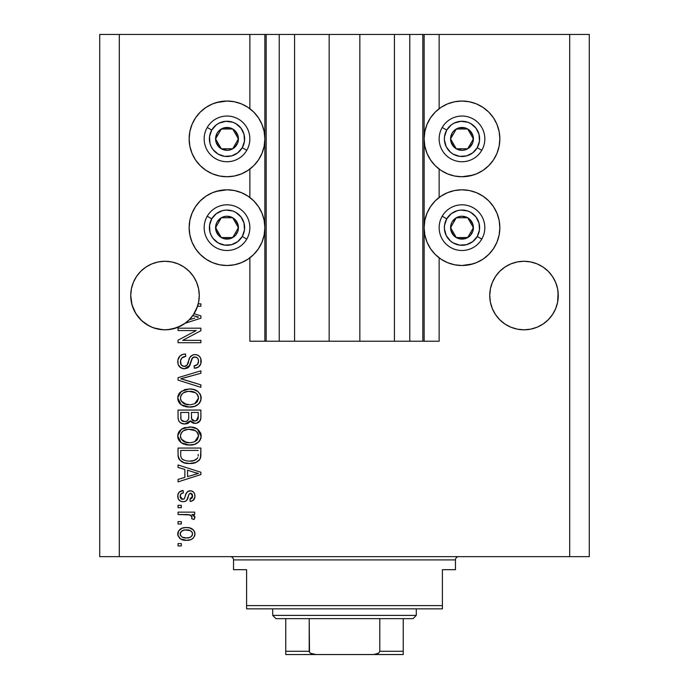 <?xml version="1.0" encoding="UTF-8"?>
<svg xmlns="http://www.w3.org/2000/svg" width="689" height="689" viewBox="0 0 689 689"><rect width="100%" height="100%" fill="white"/><g stroke="black" fill="none" stroke-linecap="round" stroke-linejoin="round"><path stroke-width="1.03" d="M266.075 341.236L249.857 341.236L249.857 257.85L249.857 341.236L264.869 341.236L264.869 34.45L249.857 34.45L249.857 108.698L249.857 34.45L119.309 34.45L119.309 556.643L569.691 556.643L569.691 34.45L424.131 34.45L424.131 341.236L422.831 341.236L422.831 34.45L359.839 34.45L359.839 341.236L329.161 341.236L329.161 34.45L266.169 34.45L266.169 341.236L264.869 341.236L264.869 34.45L266.169 34.45L266.169 341.236L279.226 341.236L279.226 34.45L279.226 341.236L294.565 341.236L294.565 34.45L294.565 341.236L329.161 341.236L329.161 34.45L359.839 34.45L359.839 341.236L394.435 341.236L394.435 34.45L394.435 341.236L409.774 341.236L409.774 34.45L409.774 341.236L422.831 341.236L266.169 341.236M249.857 197.467L249.857 169.081L249.857 197.467M266.075 34.45L119.309 34.45L119.309 556.643L99.724 556.643L99.724 34.45L99.724 556.643L589.276 556.643L569.691 556.643L569.691 34.45L589.276 34.45L589.276 556.643L589.276 34.45L439.143 34.45L439.143 108.698L439.143 34.45L422.831 34.45L422.831 341.236M422.925 34.45L424.131 34.45L424.131 341.236L439.143 341.236L439.143 257.85L439.143 341.236L422.925 341.236M439.143 197.467L439.143 169.081L439.143 197.467M422.831 34.45L266.169 34.45M189.242 271.328A34.269 34.269 0 0 0 178.115 263.887L184.032 267.048L178.115 263.887L171.682 261.932A34.269 34.269 0 0 0 171.699 261.941L164.998 261.277A34.269 34.269 0 0 0 164.981 261.277M133.347 282.412A34.269 34.269 0 0 0 133.33 282.447L136.508 276.504L140.763 271.311L136.508 276.504L140.763 271.311L145.956 267.048L140.763 271.311L145.956 267.048L151.881 263.887L158.315 261.932L151.881 263.887L145.956 267.048L151.881 263.887A34.269 34.269 0 0 0 140.754 271.328M151.881 263.887L145.956 267.048L151.881 263.887L158.315 261.932L164.998 261.277L171.682 261.932L164.998 261.277L171.682 261.932L178.115 263.887L184.032 267.048L178.115 263.887L184.032 267.048L189.225 271.311L193.488 276.504L196.658 282.43L198.604 288.863A34.269 34.269 0 0 0 198.604 288.846L196.658 282.43A34.269 34.269 0 0 0 196.649 282.412M158.315 261.932L164.998 261.277L171.682 261.932L178.115 263.887L184.032 267.048L189.225 271.311L193.488 276.504L196.658 282.43L198.604 288.863L199.267 295.547A34.269 34.269 0 0 1 198.243 303.849L200.895 303.849L200.895 306.226L197.562 306.226A34.269 34.269 0 0 1 194.057 313.71L200.895 315.898L200.895 318.206L185.195 323.227L176.918 327.671L167.737 329.704L163.026 329.755L153.811 327.938L149.47 326.095L141.753 320.729L135.785 313.461L132.021 304.857L130.729 295.547A34.269 34.269 0 0 1 164.998 261.277A34.269 34.269 0 0 1 199.267 295.547L198.604 302.23L196.658 308.655L193.488 314.58L189.225 319.774L184.032 324.037L178.115 327.206L171.682 329.153L164.998 329.816L158.315 329.153L151.881 327.206L145.956 324.037L140.763 319.774L136.508 314.58L133.339 308.655L131.384 302.23L130.729 295.547L131.384 288.863A34.269 34.269 0 0 0 131.384 288.863L133.339 282.43L131.384 288.863L133.339 282.43L136.508 276.504L133.339 282.43M524.019 261.277A34.269 34.269 0 0 0 523.984 261.277L530.685 261.932L537.119 263.887L543.044 267.048L537.119 263.887L530.685 261.932L524.002 261.277L530.685 261.932L524.002 261.277L530.685 261.932L537.119 263.887L543.044 267.048L537.119 263.887L543.044 267.048L548.255 271.328A34.269 34.269 0 0 0 537.119 263.887L543.044 267.048L548.237 271.311L552.492 276.504L555.661 282.43A34.269 34.269 0 0 0 555.653 282.412M492.351 282.412A34.269 34.269 0 0 0 492.334 282.447L495.512 276.504L499.775 271.311L495.512 276.504L499.775 271.311L504.968 267.048L499.775 271.311L504.968 267.048L510.885 263.887L517.318 261.932A34.269 34.269 0 0 0 517.293 261.941L510.885 263.887L504.968 267.048L510.885 263.887A34.269 34.269 0 0 0 499.758 271.328M548.237 271.311L552.492 276.504L555.661 282.43L557.616 288.863A34.269 34.269 0 0 0 557.608 288.846L555.661 282.43L557.616 288.863L558.271 295.547L558.107 292.188L557.616 302.23L555.661 308.655L552.492 314.58L548.237 319.774L543.044 324.037L537.119 327.206L530.685 329.153L524.002 329.816L517.318 329.153L510.885 327.206L504.968 324.037L499.775 319.774L495.512 314.58L492.342 308.655L490.396 302.23L489.733 295.547A34.269 34.269 0 0 1 524.002 261.277A34.269 34.269 0 0 1 558.271 295.547L557.616 302.23L555.661 308.655L552.492 314.58L548.237 319.774L543.044 324.037L537.119 327.206L530.685 329.153L524.002 329.816L517.318 329.153L510.885 327.206L504.968 324.037L499.775 319.774L495.512 314.58L492.342 308.655L490.396 302.23L489.733 295.547L490.396 288.863A34.269 34.269 0 0 0 490.396 288.863L492.342 282.43L490.396 288.863L492.342 282.43L495.512 276.504L492.342 282.43M489.896 292.188L490.396 288.863M199.104 298.905L199.267 295.857M472.981 175.118L461.992 176.746A37.861 37.861 0 0 1 424.131 138.885A37.861 37.861 0 0 1 461.992 101.033L469.381 101.757L474.161 103.04M472.981 263.887L461.992 265.515A37.861 37.861 0 0 1 424.131 227.663A37.861 37.861 0 0 1 461.992 189.802A37.861 37.861 0 0 1 499.852 227.663A37.861 37.861 0 0 1 461.992 265.515L454.611 264.791L447.505 262.638L440.96 259.142L435.224 254.43L430.513 248.695L427.016 242.149L424.863 235.044L424.131 227.663L424.863 220.273L427.016 213.168L430.513 206.631L435.224 200.887L440.96 196.184L447.505 192.687L454.611 190.526L461.992 189.802L469.381 190.526L474.161 191.809M216.019 102.661L227.008 101.033A37.861 37.861 0 0 1 264.869 138.885A37.861 37.861 0 0 1 227.008 176.746A37.861 37.861 0 0 1 189.148 138.885A37.861 37.861 0 0 1 227.008 101.033L234.389 101.757L241.494 103.91L248.04 107.406L253.776 112.118L258.487 117.853L261.984 124.399L264.137 131.504L264.869 138.885L264.137 146.275L261.984 153.38L258.487 159.917L253.776 165.661L248.04 170.364L241.494 173.861L234.389 176.022L227.008 176.746L219.619 176.022L214.839 174.739M216.019 191.43L227.008 189.802A37.861 37.861 0 0 1 264.869 227.663A37.861 37.861 0 0 1 227.008 265.515L219.619 264.791L214.839 263.508M510.885 263.887L504.968 267.048L510.885 263.887L517.318 261.932L524.002 261.277L517.318 261.932M178.055 330.556L196.236 330.556L178.055 330.556L178.055 328.179L200.895 328.179L200.895 330.711L182.688 340.349L200.895 340.349L200.895 342.717L178.055 342.717L178.055 340.177L196.236 330.556L178.055 340.177L178.055 342.717L200.895 342.717L200.895 340.349L182.688 340.349L200.895 330.711L200.895 328.179L178.055 328.179L178.055 330.556L178.055 328.179L200.895 328.179L200.895 330.711M184.411 368.83L180.518 367.642L178.132 364.352L177.865 360.114L179.881 356.084L182.464 354.499L185.47 353.991L185.763 356.368L181.896 357.935L180.509 360.778L181.147 364.757L183.911 366.436L186.934 365.299L189.923 357.376L192.584 355.033L194.935 354.585L197.45 355.042L199.543 356.489L200.826 358.685L200.775 363.93L198.294 367.134L194.367 368.236L194.074 365.859L197.364 364.602L198.527 361.294L198.087 358.952L197.114 357.703L194.255 356.997L191.99 358.513L188.975 366.789L187.701 367.943L184.411 368.83L189.863 365.308L192.558 357.712L194.884 356.962C197.347 357.272 198.57 358.719 198.527 361.294C198.415 364.128 196.933 365.652 194.074 365.859L194.367 368.236C198.708 367.9 200.981 365.558 201.197 361.217C201.042 357.143 198.957 354.93 194.935 354.585C191.353 354.981 189.26 357.031 188.657 360.752C188.433 363.844 186.995 365.747 184.342 366.453C181.707 366.126 180.397 364.584 180.423 361.837C180.639 358.495 182.421 356.669 185.763 356.368L185.47 353.991C180.63 354.284 178.055 356.824 177.753 361.63L177.753 361.63C177.883 366.005 180.096 368.408 184.411 368.83M184.325 379.768L200.895 384.85L200.895 387.321L178.055 380.121L178.055 377.667L200.895 370.837L200.895 373.283L180.725 378.769L200.895 384.85L200.895 387.321L200.895 384.85L180.725 378.769L200.895 373.283L200.895 370.837L178.055 377.667L178.055 380.121L178.055 377.667L200.895 370.837L200.895 373.283L184.316 377.856M177.753 398.053L178.675 394.229L179.838 392.618L185.065 389.543L189.174 389.001L193.368 389.423L198.113 391.628L200.62 394.969L200.947 400.12L198.733 403.918L194.556 406.372L188.364 407.07L183.11 405.873L180.484 404.15L178.649 401.851L177.753 398.053L181.25 404.779L189.449 407.104C196.098 407.277 200.008 404.262 201.197 398.07C199.974 391.748 195.969 388.734 189.174 389.001L181.336 391.318L177.771 397.553L177.771 398.543M177.771 436.525L177.977 434.061L179.838 430.599L184.084 427.843L191.284 427.077L197.261 428.971L200.62 432.95L201.128 437.076L200.172 440.013L198.733 441.89L194.556 444.345L188.364 445.051L183.11 443.854L180.484 442.131L178.649 439.832L177.753 436.034L181.25 442.751L189.449 445.077C196.098 445.249 200.008 442.243 201.197 436.042C199.974 429.729 195.969 426.706 189.174 426.982L181.345 429.29L177.771 435.534M178.055 467.435L184.876 469.424L178.055 467.435L178.055 464.963L200.895 472.258L200.895 474.566L178.055 481.869L178.055 479.406L184.876 477.408L184.876 469.424L184.876 477.408L178.055 479.406L178.055 481.869L200.895 474.566L200.895 472.258L178.055 464.963L178.055 467.435L178.055 464.963L200.895 472.258L200.895 474.566L178.055 481.869L178.055 479.406M181.319 545.955L178.055 545.955L178.055 543.587L181.319 543.587L181.319 545.955L181.319 543.587L178.055 543.587L178.055 545.955L178.055 543.587L181.319 543.587L181.319 545.955L178.055 545.955L181.319 545.955M235.604 190.793L241.288 192.601M241.494 192.687L248.04 196.184L253.776 200.887L258.487 206.631L261.984 213.168L264.137 220.273L264.869 227.663L264.137 235.044L261.984 242.149L258.487 248.695L253.776 254.43L248.04 259.142L241.494 262.638L234.389 264.791L227.008 265.515A37.861 37.861 0 0 1 189.148 227.663A37.861 37.861 0 0 1 227.008 189.802L234.389 190.526L241.494 192.687L248.04 196.184M240.34 263.095L234.389 264.791M219.619 264.791L212.522 262.638L205.977 259.142L200.241 254.43L195.53 248.695L193.049 244.406M200.241 254.43L195.53 248.695L192.033 242.149L189.88 235.044L189.148 227.663L189.88 220.273L192.033 213.168L195.53 206.631L200.241 200.887L205.977 196.184L210.257 193.704M235.604 102.015L241.288 103.824M240.34 174.317L234.389 176.022M219.619 176.022L212.522 173.861L205.977 170.364L200.241 165.661L195.53 159.917L193.049 155.636M200.241 165.661L195.53 159.917L192.033 153.38L189.88 146.275L189.148 138.885L189.88 131.504L192.033 124.399L195.53 117.853L200.241 112.118L205.977 107.406L210.257 104.935M453.396 264.533L447.712 262.724M448.66 192.231L454.611 190.526M469.381 190.526L476.478 192.687L483.023 196.184L488.759 200.887L493.47 206.631L495.951 210.912M488.759 200.887L493.47 206.631L496.967 213.168L499.12 220.273L499.852 227.663L499.12 235.044L496.967 242.149L493.47 248.695L488.759 254.43L483.023 259.142L478.743 261.613M453.396 175.755L447.712 173.947M447.505 173.861L440.96 170.364L435.224 165.661L430.513 159.917L427.016 153.38L424.863 146.275L424.131 138.885L424.863 131.504L427.016 124.399L430.513 117.853L435.224 112.118L440.96 107.406L447.505 103.91L454.611 101.757L461.992 101.033A37.861 37.861 0 0 1 499.852 138.885A37.861 37.861 0 0 1 461.992 176.746L454.611 176.022L447.505 173.861L440.96 170.364M448.66 103.453L454.611 101.757M469.381 101.757L476.478 103.91L483.023 107.406L488.759 112.118L493.47 117.853L495.951 122.142M488.759 112.118L493.47 117.853L496.967 124.399L499.12 131.504L499.852 138.885L499.12 146.275L496.967 153.38L493.47 159.917L488.759 165.661L483.023 170.364L478.743 172.844M186.53 540.322L180.63 539.022L177.934 535.456L178.503 531.064L181.922 528.256L185.608 527.576L189.354 527.834L193.325 529.858L194.789 532.451L194.789 535.413L193.351 537.971L190.905 539.608L186.53 540.322C191.309 540.52 194.117 538.393 194.961 533.941C194.1 529.428 191.232 527.309 186.357 527.567C181.5 527.318 178.632 529.445 177.753 533.941L177.753 533.941C178.658 538.505 181.577 540.632 186.53 540.322L187.279 540.305M181.319 524.002L178.055 524.002L178.055 521.633L181.319 521.633L181.319 524.002L181.319 521.633L178.055 521.633L178.055 524.002L178.055 521.633L181.319 521.633L181.319 524.002L178.055 524.002L181.319 524.002M190.052 514.933L178.055 514.511L178.055 512.134L194.668 512.134L194.668 514.511L192.016 514.511L194.892 516.776L194.074 519.549L191.697 518.662L191.955 516.672L191.111 515.415L186.667 514.511L190.061 514.933L191.998 517.051L191.697 518.662L194.074 519.549L194.961 517.31L192.016 514.511L194.668 514.511L194.668 512.134L178.055 512.134L178.055 514.511L178.055 512.134L194.668 512.134L194.668 514.511M181.319 507.681L178.055 507.681L178.055 505.313L181.319 505.313L181.319 507.681L181.319 505.313L178.055 505.313L178.055 507.681L178.055 505.313L181.319 505.313L181.319 507.681L178.055 507.681L181.319 507.681M183.11 501.747L180.397 501.118L178.262 498.81L177.831 495.055L179.192 492.17L183.093 490.473L183.395 492.85L181 493.867L180.13 496.295L180.957 498.672L182.706 499.379L184.308 498.715L186.168 493.6L187.925 491.395L191.223 490.861L193.773 492.316L194.703 494.065L194.901 497.045L193.041 500.49L190.216 501.454L189.923 499.077L191.912 498.19L192.593 496.123L192.197 494.159L190.56 493.143L189.07 494.099L186.736 500.292L185.1 501.437L183.11 501.747C186.125 501.489 187.83 499.758 188.226 496.562L189.182 493.901L190.56 493.143L192.593 496.123L189.923 499.077L190.216 501.454C193.325 501.015 194.909 499.206 194.961 496.037C194.918 492.842 193.342 491.085 190.224 490.775C187.236 491.352 185.539 493.29 185.134 496.597L184.213 498.836L182.706 499.379L180.13 496.295C180.225 494.237 181.31 493.083 183.395 492.85L183.093 490.473C179.708 490.904 177.926 492.79 177.753 496.14L177.753 496.132C177.883 499.62 179.665 501.489 183.11 501.747L183.11 501.747M178.055 454.783C178.985 460.993 182.835 463.886 189.604 463.473L183.92 462.681L179.347 459.684L178.089 455.808L178.055 448.048L200.895 448.048L200.818 456.325L199.758 459.563L195.934 462.422L189.604 463.473C194.462 463.852 198.087 462.061 200.473 458.125L200.895 448.048L178.055 448.048L178.055 454.783L178.055 448.048L200.895 448.048M178.055 417.103C178.089 421.522 180.32 423.821 184.764 424.019L180.802 423.029L178.856 421.108L178.063 417.792L178.055 410.067L200.895 410.067L200.835 418.352L199.483 421.625L197.502 422.968L194.444 423.382L191.809 422.417L190.362 420.876L188.071 423.313L184.764 424.019L190.362 420.876L195.151 423.425C198.957 423.08 200.878 420.988 200.895 417.155L200.895 410.067L178.055 410.067L178.055 417.103L178.055 410.067L200.895 410.067L200.895 417.155M119.309 34.45L99.724 34.45L119.309 34.45M212.522 262.638L205.977 259.142M192.033 242.149L189.88 235.044M189.88 220.273L192.033 213.168L195.53 206.631L200.241 200.887M205.977 196.184L212.522 192.687L219.619 190.526M248.04 259.142L241.494 262.638M212.522 173.861L205.977 170.364M192.033 153.38L189.88 146.275M189.88 131.504L192.033 124.399L195.53 117.853L200.241 112.118M205.977 107.406L212.522 103.91L219.619 101.757M241.494 103.91L248.04 107.406M248.04 170.364L241.494 173.861M476.478 192.687L483.023 196.184M496.967 213.168L499.12 220.273M499.12 235.044L496.967 242.149L493.47 248.695L488.759 254.43M483.023 259.142L476.478 262.638L469.381 264.791M447.505 262.638L440.96 259.142M440.96 196.184L447.505 192.687M476.478 103.91L483.023 107.406M496.967 124.399L499.12 131.504M499.12 146.275L496.967 153.38L493.47 159.917L488.759 165.661M483.023 170.364L476.478 173.861L469.381 176.022M440.96 107.406L447.505 103.91M177.796 533.157L177.934 532.442M178.184 531.701L178.485 531.081M179.424 529.858L180.57 528.919M183.403 527.834L184.841 527.628M189.208 527.808L192.153 528.911M190.517 528.144L191.258 528.429M192.179 528.919L193.299 529.832M194.1 530.831L194.927 533.191M194.66 532.003L194.918 533.157M194.953 533.562L194.953 534.319M194.918 534.716L194.798 535.387M194.789 535.422L194.539 536.171M194.789 535.413L193.376 537.945M193.342 537.988L192.231 538.919M189.484 540.03L188.011 540.254M185.014 540.262L185.763 540.305M182.042 539.676L181.414 539.427M179.45 538.1L181.293 539.375M178.107 536.008L177.934 535.465M177.934 535.448L177.796 534.742M177.771 534.328L177.771 533.562M187.382 529.97L186.366 529.936C189.664 529.66 191.74 530.969 192.593 533.88C191.792 536.869 189.716 538.221 186.366 537.945L189.759 537.463M182.361 537.205L186.366 537.945C183.076 538.23 180.992 536.912 180.13 534.001L181.5 536.645M182.309 530.702L184.29 530.091L181.448 531.279L180.13 534.001C180.931 531.012 183.016 529.652 186.366 529.936L183.713 530.203M183.679 530.211L184.29 530.091L183.679 530.211M191.447 536.447L192.593 533.88L191.947 531.968L192.369 532.726M191.947 531.968L190.732 530.883M191.232 531.236L189.975 530.504M190.371 530.685L185.332 529.97M189.449 537.558L191.163 536.688M190.414 537.17L192.248 535.387M182.301 530.711L181.569 531.185M193.936 515.51L194.677 516.285M194.074 519.549L191.697 518.662L191.955 516.672L191.697 518.662M190.784 515.208L190.061 514.933M178.055 514.511L187.52 514.537M178.072 494.013L178.279 493.479M178.52 493.031L178.839 492.575M179.192 492.17L179.846 491.627M179.881 491.61L180.423 491.283M180.992 491.024L182.034 490.68M183.093 490.473L183.395 492.85L181.026 493.841M180.199 495.494L180.208 497.217M181.956 499.275L184.058 498.965M184.385 498.586L184.953 497.182M184.953 497.174L185.126 496.597M185.436 495.624L185.694 494.831M185.72 494.762L186.108 493.746M186.641 492.669L187.925 491.395L190.233 490.775M188.51 491.093L189.32 490.852M192.188 491.145L193.049 491.636M194.901 497.036L194.944 496.545M194.686 498.052L194.315 498.957M193.773 499.792L191.223 501.273M190.216 501.454L189.923 499.077L191.008 498.81M191.912 498.19L192.438 497.243M192.464 497.174L192.567 495.615M192.403 494.659L192.197 494.159M191.06 493.212L189.07 494.099M188.975 494.314L188.588 495.4M188.493 495.675L189.182 493.901M187.933 497.518L187.408 499.008M187.236 499.422L187.012 499.878L187.236 499.422M186.831 500.171L186.004 500.972M185.332 501.342L184.833 501.523M180.639 501.239L179.166 500.171M179.872 500.791L178.632 499.499M178.494 499.284L178.27 498.819M178.063 498.276L177.831 497.225M181.009 491.016L179.898 491.601M177.753 496.14L177.771 496.683M188.459 495.787L188.708 495.012M182.706 499.379L181.043 498.767M180.32 497.639L180.173 496.976M194.823 474.411L198.518 473.412L194.195 472.353L198.518 473.412L197.166 473.748M187.546 470.199L194.195 472.353L187.546 470.199L187.546 476.624L187.546 470.199M198.518 473.412L187.546 476.624L198.518 473.412M200.818 456.316L200.895 454.49M200.8 456.523L200.697 457.229M199.758 459.563L198.708 460.752M197.364 461.716L193.867 463.06M192.851 463.249L191.266 463.421M188.39 463.447L187.606 463.396M186.728 463.301L187.546 463.387M183.885 462.672L183.153 462.397M179.329 459.666L179.011 459.15M178.83 458.805L178.485 457.918M178.46 457.841L178.218 456.807M178.193 456.686L178.063 455.291M182.714 462.216L185.505 463.103M198.148 456.075L198.225 454.43M197.149 458.641L197.777 457.66C195.797 460.278 193.084 461.423 189.63 461.105L194.238 460.493L197.149 458.641L193.669 460.665M186.099 460.777L186.977 460.932M183.644 460.019L184.049 460.192C181.629 459.115 180.518 457.22 180.725 454.499L180.725 450.425L198.225 450.425L180.725 450.425L180.725 454.499M180.906 456.566L181.164 457.505M181.362 457.97L182.861 459.589M182.034 458.908L182.507 459.339M182.619 459.417L185.401 460.622M182.206 428.73L183.128 428.248M184.17 427.809L185.065 427.524M191.335 427.085L193.333 427.387M197.347 429.032L201.179 436.568M200.947 438.092L200.628 439.057M199.509 441.029L198.751 441.882M197.347 443.01L196.83 443.328M194.565 444.345L193.85 444.56M193.575 444.629L192.55 444.836M191.508 444.982L190.517 445.051M188.373 445.051L189.449 445.077M187.244 444.965L185.169 444.577M183.782 444.129L182.542 443.57M179.838 441.494L178.658 439.849M178.632 439.789L177.977 438.023M177.96 437.946L177.831 437.222M177.822 434.871L177.96 434.113M177.977 434.036L178.666 432.218M178.692 432.175L179.82 430.616M177.977 434.061L177.805 435.043M199.302 441.279L200.172 440.013M201.179 435.517L201.136 434.992M200.947 433.949L200.62 432.95M197.433 439.487L198.527 436.068L197.252 432.287L195.426 430.685L189.139 429.359C194.41 428.989 197.536 431.228 198.527 436.068L194.686 441.718L196.916 440.133M196.89 440.168L194.686 441.718L190.844 442.657M181.224 439.039L184.221 441.727L189.518 442.708C184.411 442.967 181.379 440.736 180.423 436.016L181.224 439.039L186.452 442.433M185.487 442.2L184.566 441.873M183.317 430.84L181.19 433.08L180.423 436.016C181.319 431.426 184.221 429.204 189.139 429.359L186.667 429.557M183.283 430.866L187.606 429.428L184.196 430.341M180.613 437.575L180.862 438.316M182.12 431.848L181.732 432.296M181.19 433.08L180.621 434.475M200.887 417.784L200.645 419.498M200.447 420.109L200.215 420.617M200.18 420.678L196.348 423.313M193.824 423.287L192.472 422.813M192.403 422.779L191.861 422.452M191.266 421.978L190.638 421.272M189.957 421.651L188.114 423.287M187.124 423.692L186.486 423.856M183.377 423.916L182.051 423.597M181.836 423.52L179.7 422.193M180.785 423.02L178.864 421.117M178.115 418.473L178.063 417.801M188.734 416.819L188.726 417.267L188.734 416.819C188.932 419.782 187.597 421.384 184.738 421.642C187.597 421.384 188.932 419.782 188.734 416.819L188.734 412.444L188.734 416.819M188.665 418.171L188.726 417.267M182.232 421.005L184.738 421.642L181.31 420.057M198.156 418.025L198.225 416.328C198.587 419.162 197.442 420.738 194.78 421.048L197.166 420.299L198.105 418.447M193.747 420.945L194.78 421.048L191.62 418.972L191.404 412.444L198.225 412.444L198.225 416.328L198.225 412.444L191.404 412.444L191.62 418.972L193.6 420.91M196.365 420.772L198.225 416.328M192.067 419.868L192.808 420.583M180.725 412.444L188.734 412.444L180.725 412.444L181.009 419.455L180.725 412.444M181.595 420.436L183.033 421.384L185.642 421.573L187.296 420.901L188.519 419.058M180.811 418.619L181.009 419.455M191.404 416.638L191.439 417.81M191.62 418.972L191.809 419.446M192.817 420.583L194.264 421.022M194.78 421.048L195.624 420.979M184.17 389.836L185.04 389.552M191.335 389.104L193.376 389.423M197.355 391.059L200.154 394.022M200.947 395.986L201.179 397.536M201.197 398.07L201.179 398.587M200.947 400.12L200.628 401.093M200.172 402.031L199.302 403.306M199.509 403.048L198.751 403.909M198.07 404.503L196.83 405.347M195.719 405.924L193.85 406.579M193.531 406.656L192.558 406.854M191.508 407.001L190.517 407.078M187.236 406.984L185.186 406.605M183.782 406.157L182.542 405.588M179.838 403.521L178.658 401.868M178.632 401.816L177.977 400.042M177.96 399.973L177.831 399.215M177.822 396.898L177.96 396.132M177.977 396.08L178.666 394.246M178.692 394.194L179.846 392.609M198.113 391.628L197.261 390.999M197.433 401.515L198.527 398.087L197.252 394.306L195.426 392.713L189.139 391.378C194.41 391.007 197.536 393.247 198.527 398.087L194.686 403.737L196.916 402.161M196.89 402.187L194.686 403.737L190.844 404.676M181.224 401.067L184.221 403.745L189.518 404.727C184.411 404.994 181.379 402.755 180.423 398.035L181.224 401.067L186.452 404.46M185.487 404.219L184.566 403.9M183.317 392.868L181.19 395.098L180.423 398.035C181.319 393.445 184.221 391.231 189.139 391.378L186.667 391.576M183.283 392.885L187.606 391.447L184.196 392.36M198.458 399L198.475 397.277M180.613 399.603L180.862 400.335M182.12 393.875L181.732 394.315M178.055 380.121L200.895 387.321L178.055 380.121M182.783 378.261L184.325 377.848M177.865 360.089L178.244 358.624M179.846 356.118L180.802 355.326M182.507 354.482L183.179 354.284M185.47 353.991L185.763 356.368L185.238 356.428L185.763 356.368M185.229 356.428L184.712 356.514M183.679 356.79L181.896 357.935M182.68 357.272L181.913 357.91M181.259 358.762L180.794 359.71M180.776 359.744L180.475 362.681M180.501 362.888L180.768 363.999M183.911 366.436L184.824 366.427M185.315 366.341L186.771 365.48M187.175 364.963L187.451 364.472M188.657 360.752L187.813 363.559M189.647 357.91L189.914 357.376M190.629 356.402L192.593 355.024M192.989 354.878L194.332 354.611M195.573 354.611L194.935 354.585M196.193 354.689L196.847 354.835M197.45 355.042L198.716 355.748M198.105 355.352L198.785 355.8M200.31 357.522L200.732 358.418M200.826 358.676L201.11 359.942M201.197 361.217L201.171 360.58M200.775 363.93L200.12 365.308M198.303 367.125L197.218 367.685M196.391 367.952L195.797 368.09M194.367 368.236L194.074 365.859L195.314 365.67M197.993 363.74L198.466 362.199M198.475 362.156L198.484 360.502M198.346 359.71L198.156 359.115M194.875 356.962L193.678 357.109M193.066 357.35L192.558 357.712M191.981 358.513L191.783 358.96M190.844 362.147L190.526 363.336M190.224 364.335L190.061 364.808M189.863 365.308L189.466 366.074M189.286 366.367L188.424 367.383M188.364 367.426L187.727 367.926M183.016 368.701L179.562 366.824M179.459 366.712L178.46 365.213M177.96 363.706L177.848 363.086M182.464 354.499L181.663 354.835M179.08 357.005L178.606 357.789M190.526 363.344L191.042 361.337M191.18 360.786L191.335 360.235M194.522 365.816L194.074 365.859M201.102 362.586L201.171 361.906M189.001 359.598L188.829 360.166M200.895 340.349L200.895 342.717L178.055 342.717L178.055 340.177M200.895 315.898L200.895 318.206L200.895 315.898L194.057 313.71A34.269 34.269 0 0 1 192.825 315.553L198.518 317.052L197.166 317.388M194.823 318.051L189.268 319.739A34.269 34.269 0 0 1 185.195 323.227L200.895 318.206M196.339 316.596L192.825 315.553A34.269 34.269 0 0 1 189.268 319.739L193.824 318.352M200.895 303.849L198.243 303.849A34.269 34.269 0 0 1 197.562 306.226L200.895 306.226L200.895 303.849L200.895 306.226M183.317 537.566L186.891 537.937M192.438 534.905L192.55 533.372M180.742 532.046L180.277 532.976M180.165 533.484L180.165 534.518M180.294 535.009L180.501 535.482M187.503 460.993L188.924 461.087M189.63 461.105L190.801 461.079M194.238 460.493L195.306 460.045M195.71 459.821L196.296 459.434M198.458 436.964L198.475 435.25M198.329 434.449L198.07 433.682M197.717 432.95L197.252 432.287M190.758 429.411L187.606 429.428M180.423 436.016L180.475 436.8M187.942 442.639L190.181 442.691M180.725 417.155L180.776 418.318M181.129 419.722L182.017 420.85M198.329 396.476L198.07 395.701M197.717 394.978L197.252 394.306M190.758 391.438L187.606 391.447M181.19 395.098L180.613 396.519M180.423 398.035L180.475 398.828M187.942 404.667L190.181 404.719M197.097 317.405L198.518 317.052L197.424 316.845M185.195 323.227L189.225 319.774L193.488 314.58L197.562 306.226A34.269 34.269 0 0 1 130.729 295.547L130.893 298.905M557.616 288.863L558.107 292.188M198.604 288.863L199.104 292.188M130.893 292.188L131.384 288.863M131.384 302.23A34.269 34.269 0 0 0 131.392 302.247L133.33 308.646A34.269 34.269 0 0 0 133.347 308.681M140.763 319.774L140.754 319.765A34.269 34.269 0 0 0 149.435 326.078M149.504 326.112A34.269 34.269 0 0 0 151.881 327.206L153.699 327.895M149.315 326.018L145.956 324.037L149.315 326.018M171.682 329.153L171.656 329.161A34.269 34.269 0 0 0 171.707 329.153L172.345 329.015M172.526 328.972L181.129 325.776L178.098 327.215M181.319 325.682L185.022 323.356M197.743 305.64L198.604 302.247A34.269 34.269 0 0 0 198.604 302.23L198.604 302.247M199.267 295.547A34.269 34.269 0 0 1 197.562 306.226M153.905 327.973L158.281 329.153M499.758 319.765A34.269 34.269 0 0 0 510.885 327.206L504.968 324.037L510.885 327.206L517.318 329.153A34.269 34.269 0 0 0 517.301 329.153M530.711 329.153L537.119 327.206L543.044 324.037L537.119 327.206L543.044 324.037L548.237 319.774L552.492 314.58L555.661 308.655L557.616 302.23A34.269 34.269 0 0 1 557.608 302.247M558.107 298.905L558.271 295.547A34.269 34.269 0 0 1 524.002 329.816A34.269 34.269 0 0 1 489.733 295.547L489.896 298.905M490.396 302.247A34.269 34.269 0 0 1 490.396 302.23L492.342 308.655A34.269 34.269 0 0 1 492.334 308.646M510.885 327.206L504.968 324.037M537.119 327.206A34.269 34.269 0 0 0 548.255 319.756M181.129 325.776L178.115 327.206A34.269 34.269 0 0 0 189.242 319.756M236.999 141.357L238.428 138.885A11.42 11.42 0 0 1 236.904 144.595L235.578 143.837L236.999 141.357L235.578 143.837L236.904 144.595L238.041 141.848L238.041 135.931L235.087 130.807L232.718 128.998L229.962 127.853L224.054 127.853L218.93 130.807L217.113 133.175L215.588 138.885L215.976 141.848L218.93 146.964L221.298 148.781L227.008 150.314L229.962 149.918L232.718 148.781L236.904 144.595A11.42 11.42 0 0 1 215.588 138.885A11.42 11.42 0 0 1 232.718 128.998L221.298 128.998L219.886 131.435L215.588 138.885L221.298 148.781L232.718 148.781L235.578 143.837L232.718 148.781L221.298 148.781L215.588 138.885L221.298 128.998L232.718 128.998A11.42 11.42 0 0 1 238.428 138.885L232.718 128.998L238.428 138.885L236.999 141.357M211.747 130.075A17.621 17.621 0 0 1 235.819 123.624A17.621 17.621 0 0 1 242.27 147.696L246.791 150.314A22.849 22.849 0 0 0 238.428 119.102A22.849 22.849 0 0 0 207.225 127.465L211.747 130.075L216.277 124.907L219.214 123.081L225.854 121.298L232.675 122.203L235.819 123.624L240.986 128.163L244.027 134.329L244.483 141.185L242.27 147.696L237.739 152.872L231.573 155.912L224.709 156.36L218.198 154.147L213.022 149.616L211.204 146.679L209.981 143.45L209.534 136.586L211.747 130.075L207.225 127.465A22.849 22.849 0 0 1 238.428 119.102A22.849 22.849 0 0 1 246.791 150.314A22.849 22.849 0 0 1 215.588 158.677A22.849 22.849 0 0 1 207.225 127.465A22.849 22.849 0 0 0 215.588 158.677A22.849 22.849 0 0 0 246.791 150.314L242.27 147.696A17.621 17.621 0 0 1 218.198 154.147A17.621 17.621 0 0 1 211.747 130.075M471.991 141.357L473.412 138.885A11.42 11.42 0 0 1 471.887 144.595L470.561 143.837L471.991 141.357L470.561 143.837L471.887 144.595L473.024 141.848L473.024 135.931L470.07 130.807L467.702 128.998L464.946 127.853L459.038 127.853L453.913 130.807L452.096 133.175L450.572 138.885L450.959 141.848L453.913 146.964L456.282 148.781L461.992 150.314L464.946 149.918L467.702 148.781L471.887 144.595A11.42 11.42 0 0 1 450.572 138.885A11.42 11.42 0 0 1 467.702 128.998L456.282 128.998L454.869 131.435L450.572 138.885L456.282 148.781L467.702 148.781L470.561 143.837L467.702 148.781L456.282 148.781L450.572 138.885L456.282 128.998L467.702 128.998A11.42 11.42 0 0 1 473.412 138.885L467.702 128.998L473.412 138.885L471.991 141.357M446.73 130.075A17.621 17.621 0 0 1 470.802 123.624A17.621 17.621 0 0 1 477.253 147.696L481.775 150.314A22.849 22.849 0 0 0 473.412 119.102A22.849 22.849 0 0 0 442.209 127.465L446.73 130.075L451.261 124.907L454.197 123.081L460.838 121.298L467.659 122.203L470.802 123.624L475.978 128.163L479.019 134.329L479.466 141.185L477.253 147.696L472.723 152.872L466.556 155.912L459.692 156.36L453.181 154.147L450.373 152.14L446.188 146.679L444.405 140.039L444.517 136.586L446.73 130.075L442.209 127.465A22.849 22.849 0 0 1 473.412 119.102A22.849 22.849 0 0 1 481.775 150.314A22.849 22.849 0 0 1 450.572 158.677A22.849 22.849 0 0 1 442.209 127.465A22.849 22.849 0 0 0 450.572 158.677A22.849 22.849 0 0 0 481.775 150.314L477.253 147.696A17.621 17.621 0 0 1 453.181 154.147A17.621 17.621 0 0 1 446.73 130.075M471.991 230.135L473.412 227.663A11.42 11.42 0 0 1 471.887 233.373L470.561 232.606L471.991 230.135L470.561 232.606L471.887 233.373L473.024 230.617L473.024 224.7L470.07 219.584L467.702 217.767L461.992 216.234L459.038 216.63L456.282 217.767L452.096 221.953L450.959 224.7L450.959 230.617L453.913 235.741L456.282 237.55L459.038 238.695L464.946 238.695L470.07 235.741L471.887 233.373A11.42 11.42 0 0 1 450.572 227.663A11.42 11.42 0 0 1 467.702 217.767L456.282 217.767L452.01 225.165L450.572 227.663L456.282 237.55L467.702 237.55L470.561 232.606L467.702 237.55L456.282 237.55L450.572 227.663L456.282 217.767L467.702 217.767A11.42 11.42 0 0 1 473.412 227.663L467.702 217.767L473.412 227.663L471.991 230.135M446.73 218.852A17.621 17.621 0 0 1 470.802 212.401A17.621 17.621 0 0 1 477.253 236.473L481.775 239.083A22.849 22.849 0 0 0 473.412 207.871A22.849 22.849 0 0 0 442.209 216.234L446.73 218.852L451.261 213.676L457.427 210.636L460.838 210.076L467.659 210.972L470.802 212.401L475.978 216.932L479.019 223.098L479.466 229.962L477.253 236.473L472.723 241.641L466.556 244.681L459.692 245.129L453.181 242.924L450.373 240.909L446.188 235.457L444.405 228.817L444.517 225.363L446.73 218.852L442.209 216.234A22.849 22.849 0 0 1 473.412 207.871A22.849 22.849 0 0 1 481.775 239.083A22.849 22.849 0 0 1 450.572 247.446A22.849 22.849 0 0 1 442.209 216.234A22.849 22.849 0 0 0 450.572 247.446A22.849 22.849 0 0 0 481.775 239.083L477.253 236.473A17.621 17.621 0 0 1 453.181 242.924A17.621 17.621 0 0 1 446.73 218.852M236.999 230.135L238.428 227.663A11.42 11.42 0 0 1 236.904 233.373L235.578 232.606L236.999 230.135L235.578 232.606L236.904 233.373L238.041 230.617L238.041 224.7L235.087 219.584L232.718 217.767L227.008 216.234L224.054 216.63L221.298 217.767L217.113 221.953L215.976 224.7L215.976 230.617L218.93 235.741L221.298 237.55L224.054 238.695L229.962 238.695L235.087 235.741L236.904 233.373A11.42 11.42 0 0 1 215.588 227.663A11.42 11.42 0 0 1 232.718 217.767L221.298 217.767L217.026 225.165L215.588 227.663L221.298 237.55L232.718 237.55L235.578 232.606L232.718 237.55L221.298 237.55L215.588 227.663L221.298 217.767L232.718 217.767A11.42 11.42 0 0 1 238.428 227.663L232.718 217.767L238.428 227.663L236.999 230.135M211.747 218.852A17.621 17.621 0 0 1 235.819 212.401A17.621 17.621 0 0 1 242.27 236.473L246.791 239.083A22.849 22.849 0 0 0 238.428 207.871A22.849 22.849 0 0 0 207.225 216.234L211.747 218.852L216.277 213.676L222.444 210.636L225.854 210.076L232.675 210.972L235.819 212.401L240.986 216.932L244.027 223.098L244.483 229.962L242.27 236.473L237.739 241.641L231.573 244.681L224.709 245.129L218.198 242.924L213.022 238.385L211.204 235.457L209.981 232.219L209.534 225.363L211.747 218.852L207.225 216.234A22.849 22.849 0 0 1 238.428 207.871A22.849 22.849 0 0 1 246.791 239.083A22.849 22.849 0 0 1 215.588 247.446A22.849 22.849 0 0 1 207.225 216.234A22.849 22.849 0 0 0 215.588 247.446A22.849 22.849 0 0 0 246.791 239.083L242.27 236.473A17.621 17.621 0 0 1 218.198 242.924A17.621 17.621 0 0 1 211.747 218.852M230.272 556.643A3.264 3.264 0 0 1 233.537 559.907L233.537 569.691L246.593 569.691L246.593 605.597L442.407 605.597L442.407 569.691L455.463 569.691L455.463 559.907A3.264 3.264 0 0 1 458.728 556.643A3.264 3.264 0 0 0 455.463 559.907L233.537 559.907A3.264 3.264 0 0 0 230.272 556.643M454.637 569.691L442.407 569.691L442.407 608.861L246.593 608.861L442.407 608.861L442.407 605.597L246.593 605.597L246.593 569.691L233.537 569.691L233.537 559.907L455.463 559.907L455.463 569.691L454.637 569.691L455.463 569.691M246.593 605.597L246.593 608.861L246.593 605.597M403.246 651.88L403.246 651.286L379.803 651.286L379.803 618.653L413.038 618.653L416.302 615.389L272.698 615.389L275.962 618.653L379.803 618.653L275.962 618.653L272.698 615.389L416.302 615.389L416.302 608.861L416.302 615.389L413.038 618.653L379.803 618.653L379.803 651.286L378.812 653.034L376.969 653.973L372.956 654.55L316.044 654.55L310.481 653.241M272.698 608.861L272.698 615.389L272.698 608.861M403.246 651.286L403.246 618.653L403.246 654.516L403.246 651.286L379.803 651.286L378.812 653.034L373.981 654.516L285.754 654.55L316.044 654.55L312.005 653.964L310.188 653.026L309.197 651.286L309.197 618.653L309.49 652.268M309.301 651.88L309.197 651.286L285.754 651.286L285.754 654.55M285.754 652.268L285.754 618.653L285.754 651.286L309.197 651.286M403.246 654.55L372.956 654.55L403.246 654.516"/></g></svg>
